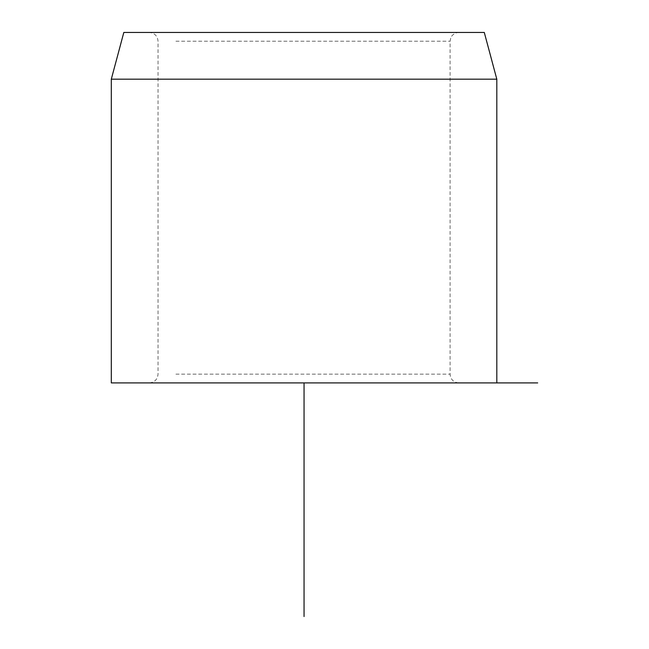 <?xml version="1.0" encoding="UTF-8"?>
<svg xmlns="http://www.w3.org/2000/svg" width="649" height="649" viewBox="0 0 649 649"><rect width="100%" height="100%" fill="white"/><g stroke="black" fill="none" stroke-linecap="round" stroke-linejoin="round"><path stroke-width="0.49" stroke-dasharray="3.25 2.43" d="M168.221 32.45L458.843 32.45L168.221 32.45M123.821 32.45L484.292 32.45M111.303 79.178L496.81 79.178M304.057 382.91L111.303 382.91M168.221 382.91L458.843 382.91L168.221 382.91M175.911 41.212L450.082 41.212L175.911 41.212M175.911 374.149L450.082 374.149L175.911 374.149M458.843 382.91C453.521 382.391 450.601 379.47 450.082 374.149L450.082 41.212L450.804 37.731C450.146 38.559 452.702 32.661 458.843 32.45M149.27 382.91C154.592 382.391 157.512 379.47 158.032 374.149L158.032 41.212C157.512 35.89 154.592 32.969 149.27 32.45"/><path stroke-width="0.97" d="M484.292 32.45L123.821 32.45L111.303 79.178L496.81 79.178L484.292 32.45M111.303 79.178L111.303 382.91L537.697 382.91M304.057 382.91L304.057 616.55M496.81 382.91L496.81 79.178"/></g></svg>
